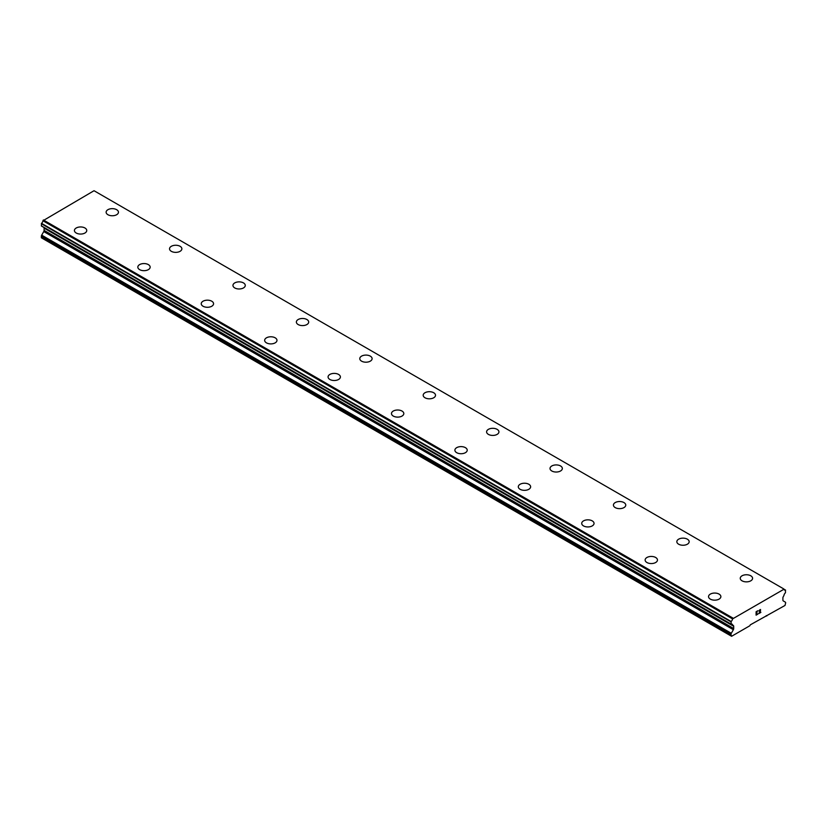 <?xml version="1.0" encoding="UTF-8"?>
<svg xmlns="http://www.w3.org/2000/svg" width="827" height="827" viewBox="0 0 827 827"><rect width="100%" height="100%" fill="white"/><g stroke="black" fill="none" stroke-linecap="round" stroke-linejoin="round"><path stroke-width="1.24" d="M106.125 212.208A6.161 3.556 180 0 1 109.939 208.921A6.161 3.556 180 0 1 116.648 209.696A6.161 3.556 180 0 1 118.457 212.208M116.648 209.686A6.161 3.556 180 0 1 118.457 212.198A6.161 3.556 180 0 1 114.653 215.485A6.161 3.556 180 0 1 107.934 214.72A6.161 3.556 180 0 1 106.125 212.198A6.161 3.556 180 0 1 109.929 208.911A6.161 3.556 180 0 1 116.648 209.686M169.535 248.813A6.161 3.556 180 0 1 173.35 245.526A6.161 3.556 180 0 1 180.069 246.291A6.161 3.556 180 0 1 181.868 248.813A6.161 3.556 180 0 1 178.063 252.101A6.161 3.556 180 0 1 171.344 251.325A6.161 3.556 180 0 1 169.535 248.813A6.161 3.556 180 0 1 173.35 245.526A6.161 3.556 180 0 1 180.069 246.301A6.161 3.556 180 0 1 181.868 248.813M243.479 282.917A6.161 3.556 180 0 1 245.278 285.429A6.161 3.556 180 0 1 241.474 288.706A6.161 3.556 180 0 1 234.754 287.941A6.161 3.556 180 0 1 232.956 285.418A6.161 3.556 180 0 1 236.76 282.141A6.161 3.556 180 0 1 243.479 282.917M232.956 285.418A6.161 3.556 180 0 1 236.76 282.131A6.161 3.556 180 0 1 243.479 282.906A6.161 3.556 180 0 1 245.278 285.418M296.366 322.034A6.161 3.556 180 0 1 300.17 318.746A6.161 3.556 180 0 1 306.889 319.511A6.161 3.556 180 0 1 308.698 322.034A6.161 3.556 180 0 1 304.884 325.321A6.161 3.556 180 0 1 298.165 324.546A6.161 3.556 180 0 1 296.366 322.034A6.161 3.556 180 0 1 300.17 318.746A6.161 3.556 180 0 1 306.889 319.522A6.161 3.556 180 0 1 308.698 322.034M359.776 358.639A6.161 3.556 180 0 1 363.58 355.352A6.161 3.556 180 0 1 370.3 356.127A6.161 3.556 180 0 1 372.109 358.649A6.161 3.556 180 0 1 368.304 361.926A6.161 3.556 180 0 1 361.585 361.161A6.161 3.556 180 0 1 359.776 358.639A6.161 3.556 180 0 1 363.58 355.362A6.161 3.556 180 0 1 370.3 356.137A6.161 3.556 180 0 1 372.109 358.639M423.186 395.254A6.161 3.556 180 0 1 426.99 391.967A6.161 3.556 180 0 1 433.71 392.732A6.161 3.556 180 0 1 435.519 395.254A6.161 3.556 180 0 1 431.715 398.542A6.161 3.556 180 0 1 424.995 397.766A6.161 3.556 180 0 1 423.186 395.254A6.161 3.556 180 0 1 427.001 391.977A6.161 3.556 180 0 1 433.71 392.742A6.161 3.556 180 0 1 435.519 395.254M486.596 431.859A6.161 3.556 180 0 1 490.401 428.572A6.161 3.556 180 0 1 497.12 429.347A6.161 3.556 180 0 1 498.929 431.87A6.161 3.556 180 0 1 495.125 435.157A6.161 3.556 180 0 1 488.406 434.382A6.161 3.556 180 0 1 486.596 431.859A6.161 3.556 180 0 1 490.411 428.582A6.161 3.556 180 0 1 497.12 429.358A6.161 3.556 180 0 1 498.929 431.859M550.017 468.475A6.161 3.556 180 0 1 553.821 465.188A6.161 3.556 180 0 1 560.541 465.952A6.161 3.556 180 0 1 562.339 468.475A6.161 3.556 180 0 1 558.535 471.762A6.161 3.556 180 0 1 551.816 470.987A6.161 3.556 180 0 1 550.017 468.475A6.161 3.556 180 0 1 553.821 465.198A6.161 3.556 180 0 1 560.541 465.963A6.161 3.556 180 0 1 562.339 468.475M613.427 505.08A6.161 3.556 180 0 1 617.231 501.793A6.161 3.556 180 0 1 623.951 502.568A6.161 3.556 180 0 1 625.76 505.09A6.161 3.556 180 0 1 621.945 508.378A6.161 3.556 180 0 1 615.226 507.602A6.161 3.556 180 0 1 613.427 505.08A6.161 3.556 180 0 1 617.231 501.803A6.161 3.556 180 0 1 623.951 502.578A6.161 3.556 180 0 1 625.76 505.08M676.837 541.695A6.161 3.556 180 0 1 680.642 538.408A6.161 3.556 180 0 1 687.361 539.183A6.161 3.556 180 0 1 689.17 541.695A6.161 3.556 180 0 1 685.366 544.983A6.161 3.556 180 0 1 678.647 544.207A6.161 3.556 180 0 1 676.837 541.695A6.161 3.556 180 0 1 680.642 538.418A6.161 3.556 180 0 1 687.361 539.183A6.161 3.556 180 0 1 689.17 541.695M740.248 578.311A6.161 3.556 180 0 1 744.052 575.013A6.161 3.556 180 0 1 750.771 575.788A6.161 3.556 180 0 1 752.58 578.311A6.161 3.556 180 0 1 748.776 581.598A6.161 3.556 180 0 1 742.057 580.823A6.161 3.556 180 0 1 740.248 578.311A6.161 3.556 180 0 1 744.062 575.023A6.161 3.556 180 0 1 750.771 575.799A6.161 3.556 180 0 1 752.58 578.311M74.42 230.506A6.161 3.556 180 0 1 78.224 227.218A6.161 3.556 180 0 1 84.943 227.983A6.161 3.556 180 0 1 86.752 230.506A6.161 3.556 180 0 1 82.948 233.793A6.161 3.556 180 0 1 76.229 233.018A6.161 3.556 180 0 1 74.42 230.506A6.161 3.556 180 0 1 78.234 227.229A6.161 3.556 180 0 1 84.943 227.994A6.161 3.556 180 0 1 86.752 230.506M137.83 267.111A6.161 3.556 180 0 1 141.634 263.823A6.161 3.556 180 0 1 148.353 264.599A6.161 3.556 180 0 1 150.163 267.121A6.161 3.556 180 0 1 146.358 270.408A6.161 3.556 180 0 1 139.639 269.633A6.161 3.556 180 0 1 137.83 267.111A6.161 3.556 180 0 1 141.644 263.834A6.161 3.556 180 0 1 148.353 264.609A6.161 3.556 180 0 1 150.163 267.111M201.24 303.726A6.161 3.556 180 0 1 205.055 300.439A6.161 3.556 180 0 1 211.774 301.214A6.161 3.556 180 0 1 213.573 303.726A6.161 3.556 180 0 1 209.769 307.013A6.161 3.556 180 0 1 203.049 306.238A6.161 3.556 180 0 1 201.24 303.726A6.161 3.556 180 0 1 205.055 300.449A6.161 3.556 180 0 1 211.774 301.214A6.161 3.556 180 0 1 213.573 303.726M264.661 340.342A6.161 3.556 180 0 1 268.465 337.044A6.161 3.556 180 0 1 275.184 337.819A6.161 3.556 180 0 1 276.983 340.342A6.161 3.556 180 0 1 273.179 343.629A6.161 3.556 180 0 1 266.459 342.854A6.161 3.556 180 0 1 264.661 340.342A6.161 3.556 180 0 1 268.465 337.054A6.161 3.556 180 0 1 275.184 337.829A6.161 3.556 180 0 1 276.983 340.342M328.071 376.947A6.161 3.556 180 0 1 331.875 373.659A6.161 3.556 180 0 1 338.594 374.435A6.161 3.556 180 0 1 340.404 376.957A6.161 3.556 180 0 1 336.599 380.234A6.161 3.556 180 0 1 329.88 379.469A6.161 3.556 180 0 1 328.071 376.947A6.161 3.556 180 0 1 331.875 373.67A6.161 3.556 180 0 1 338.594 374.435A6.161 3.556 180 0 1 340.404 376.947M402.005 411.05A6.161 3.556 180 0 1 403.814 413.562A6.161 3.556 180 0 1 400.01 416.849A6.161 3.556 180 0 1 393.29 416.074A6.161 3.556 180 0 1 391.481 413.562A6.161 3.556 180 0 1 395.296 410.275A6.161 3.556 180 0 1 402.005 411.05M391.481 413.562A6.161 3.556 180 0 1 395.285 410.275A6.161 3.556 180 0 1 402.005 411.04A6.161 3.556 180 0 1 403.814 413.562M454.891 450.177A6.161 3.556 180 0 1 458.706 446.89A6.161 3.556 180 0 1 465.415 447.665A6.161 3.556 180 0 1 467.224 450.177M465.415 447.655A6.161 3.556 180 0 1 467.224 450.167A6.161 3.556 180 0 1 463.42 453.454A6.161 3.556 180 0 1 456.7 452.689A6.161 3.556 180 0 1 454.891 450.167A6.161 3.556 180 0 1 458.696 446.88A6.161 3.556 180 0 1 465.415 447.655M518.302 486.783A6.161 3.556 180 0 1 522.116 483.495A6.161 3.556 180 0 1 528.835 484.26A6.161 3.556 180 0 1 530.634 486.783A6.161 3.556 180 0 1 526.83 490.07A6.161 3.556 180 0 1 520.111 489.295A6.161 3.556 180 0 1 518.302 486.783A6.161 3.556 180 0 1 522.116 483.495A6.161 3.556 180 0 1 528.835 484.271A6.161 3.556 180 0 1 530.634 486.783M592.246 520.886A6.161 3.556 180 0 1 594.044 523.398A6.161 3.556 180 0 1 590.24 526.675A6.161 3.556 180 0 1 583.521 525.91A6.161 3.556 180 0 1 581.722 523.388A6.161 3.556 180 0 1 585.526 520.111A6.161 3.556 180 0 1 592.246 520.886M581.722 523.388A6.161 3.556 180 0 1 585.526 520.1A6.161 3.556 180 0 1 592.246 520.876A6.161 3.556 180 0 1 594.044 523.388M645.132 560.003A6.161 3.556 180 0 1 648.937 556.716A6.161 3.556 180 0 1 655.656 557.481A6.161 3.556 180 0 1 657.465 560.003A6.161 3.556 180 0 1 653.65 563.29A6.161 3.556 180 0 1 646.931 562.515A6.161 3.556 180 0 1 645.132 560.003A6.161 3.556 180 0 1 648.937 556.716A6.161 3.556 180 0 1 655.656 557.491A6.161 3.556 180 0 1 657.465 560.003M708.543 596.608A6.161 3.556 180 0 1 712.347 593.321A6.161 3.556 180 0 1 719.066 594.096A6.161 3.556 180 0 1 720.875 596.618A6.161 3.556 180 0 1 717.071 599.895A6.161 3.556 180 0 1 710.352 599.13A6.161 3.556 180 0 1 708.543 596.608A6.161 3.556 180 0 1 712.347 593.331A6.161 3.556 180 0 1 719.066 594.106A6.161 3.556 180 0 1 720.875 596.608M756.291 611.866L756.291 613.221L756.281 611.856L757.801 610.988L756.291 611.866M756.291 613.221L757.108 612.755M756.291 613.448L756.291 614.812L756.281 613.448M756.291 614.812L757.801 613.944M756.095 615.154L757.801 614.161L756.095 615.154L756.095 611.753L757.801 610.76M758.99 610.936L760.561 609.499M760.561 610.491L760.147 611.38L760.561 610.491M760.147 611.38L759.227 613.117L760.137 611.37M759.227 613.117L760.83 612.197M758.814 613.582L760.83 612.414L758.814 613.593L760.499 610.181L760.116 609.654L759.31 610.264L760.364 609.654M733.363 629.709A1.685 0.972 -60 0 0 733.704 628.53L733.704 626.287A1.685 0.972 -60 0 0 733.363 625.532A1.685 0.972 -60 0 1 733.363 625.532L732.66 625.088A2.646 1.53 -60 0 0 732.133 624.189A2.646 1.53 -60 0 0 731.14 624.158L731.13 621.49A2.646 1.53 -60 0 0 732.557 618.896L784.048 589.175A2.646 1.53 -60 0 0 784.575 590.064A2.646 1.53 -60 0 0 785.474 590.116L785.464 592.794A2.646 1.53 -60 0 0 783.955 595.471L783.262 596.712A1.685 0.972 -60 0 0 782.9 597.89L782.9 600.133A1.685 0.972 -60 0 0 783.241 600.909L785.309 602.118A1.685 0.972 -60 0 1 785.65 602.893L785.019 605.447L750.285 624.85L749.82 625.76L731.595 636.283L730.954 634.474A1.685 0.972 -60 0 1 731.306 633.296L733.363 629.709L43.759 231.56L41.691 235.157A1.685 0.972 120 0 0 41.35 236.336L41.35 237.783L730.954 635.922M43.872 227.487A1.685 0.972 -60 0 1 44.1 228.138L44.1 230.392A1.685 0.972 -60 0 1 43.759 231.56M43.056 226.96L732.691 625.171M783.634 588.855L94.03 190.717L42.952 220.757A2.646 1.53 -60 0 1 41.526 223.352L41.412 226.009L730.965 624.054M766.784 615.97L766.226 615.65M732.97 618.1L43.366 219.961M732.557 618.896L42.952 220.757M733.704 626.287L44.1 228.138M785.474 590.116L784.068 589.31M732.619 618.72L43.014 220.582M731.13 621.49L41.526 223.352M730.954 621.842L41.35 223.703M730.954 624.013L41.35 225.874M732.66 625.088L731.068 624.168M733.704 628.53L44.1 230.392M731.306 633.296L41.691 235.157M730.954 634.474L41.35 236.336M785.588 590.127L784.058 589.248M731.027 624.158L41.412 226.009"/></g></svg>
